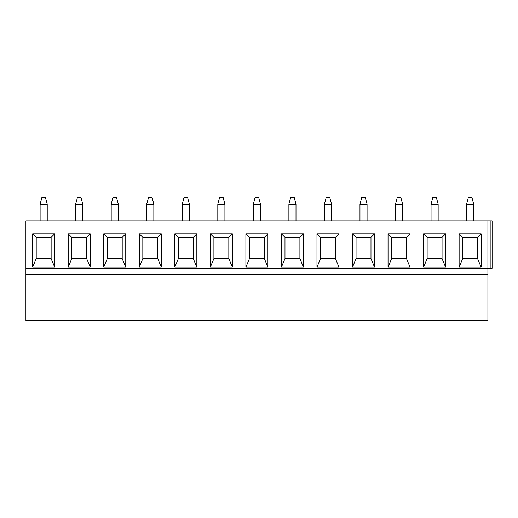 <?xml version="1.0" encoding="UTF-8"?>
<svg xmlns="http://www.w3.org/2000/svg" width="518" height="518" viewBox="0 0 518 518"><rect width="100%" height="100%" fill="white"/><g stroke="black" fill="none" stroke-linecap="round" stroke-linejoin="round"><path stroke-width="0.78" d="M487.904 268.24L492.1 268.24L492.1 220.972L25.9 220.972L25.9 320.48L487.904 320.48L487.904 274.281L25.9 274.281M487.904 220.972L487.904 274.281M481.151 267.171L459.123 267.171L459.123 233.767L481.151 233.767L481.151 267.171L477.602 258.644L462.671 258.644L459.123 267.171M445.616 267.171L423.582 267.171L423.582 233.767L445.616 233.767L445.616 267.171L442.061 258.644L427.136 258.644L423.582 267.171M410.075 267.171L388.04 267.171L388.04 233.767L410.075 233.767L410.075 267.171L406.52 258.644L391.595 258.644L388.04 267.171M374.54 267.171L352.505 267.171L352.505 233.767L374.54 233.767L374.54 267.171L370.985 258.644L356.054 258.644L352.505 267.171M338.999 267.171L316.964 267.171L316.964 233.767L338.999 233.767L338.999 267.171L335.444 258.644L320.519 258.644L316.964 267.171M303.457 267.171L281.423 267.171L281.423 233.767L303.457 233.767L303.457 267.171L299.903 258.644L284.978 258.644L281.423 267.171M267.923 267.171L245.888 267.171L245.888 233.767L267.923 233.767L267.923 267.171L264.368 258.644L249.443 258.644L245.888 267.171M232.381 267.171L210.347 267.171L210.347 233.767L232.381 233.767L232.381 267.171L228.826 258.644L213.902 258.644L210.347 267.171M196.84 267.171L174.806 267.171L174.806 233.767L196.84 233.767L196.84 267.171L193.292 258.644L178.36 258.644L174.806 267.171M161.305 267.171L139.271 267.171L139.271 233.767L161.305 233.767L161.305 267.171L157.75 258.644L142.826 258.644L139.271 267.171M125.764 267.171L103.729 267.171L103.729 233.767L125.764 233.767L125.764 267.171L122.209 258.644L107.284 258.644L103.729 267.171M90.223 267.171L68.188 267.171L68.188 233.767L90.223 233.767L90.223 267.171L86.674 258.644L71.743 258.644L68.188 267.171M54.688 267.171L32.653 267.171L32.653 233.767L54.688 233.767L54.688 267.171L51.133 258.644L36.208 258.644L32.653 267.171M459.123 233.767L462.671 237.322L462.671 258.644M481.151 233.767L477.602 237.322L462.671 237.322M477.602 237.322L477.602 258.644M445.616 233.767L442.061 237.322L442.061 258.644M442.061 237.322L427.136 237.322L427.136 258.644M423.582 233.767L427.136 237.322M410.075 233.767L406.52 237.322L406.52 258.644M406.52 237.322L391.595 237.322L391.595 258.644M388.04 233.767L391.595 237.322M374.54 233.767L370.985 237.322L370.985 258.644M370.985 237.322L356.054 237.322L356.054 258.644M352.505 233.767L356.054 237.322M338.999 233.767L335.444 237.322L335.444 258.644M335.444 237.322L320.519 237.322L320.519 258.644M316.964 233.767L320.519 237.322M303.457 233.767L299.903 237.322L299.903 258.644M299.903 237.322L284.978 237.322L284.978 258.644M281.423 233.767L284.978 237.322M267.923 233.767L264.368 237.322L264.368 258.644M264.368 237.322L249.443 237.322L249.443 258.644M245.888 233.767L249.443 237.322M232.381 233.767L228.826 237.322L228.826 258.644M228.826 237.322L213.902 237.322L213.902 258.644M210.347 233.767L213.902 237.322M196.84 233.767L193.292 237.322L193.292 258.644M193.292 237.322L178.36 237.322L178.36 258.644M174.806 233.767L178.36 237.322M161.305 233.767L157.75 237.322L157.75 258.644M157.75 237.322L142.826 237.322L142.826 258.644M139.271 233.767L142.826 237.322M125.764 233.767L122.209 237.322L122.209 258.644M122.209 237.322L107.284 237.322L107.284 258.644M103.729 233.767L107.284 237.322M90.223 233.767L86.674 237.322L86.674 258.644M86.674 237.322L71.743 237.322L71.743 258.644M68.188 233.767L71.743 237.322M54.688 233.767L51.133 237.322L51.133 258.644M51.133 237.322L36.208 237.322L36.208 258.644M32.653 233.767L36.208 237.322M473.692 220.972L473.692 204.131L466.582 204.131L466.582 220.972M473.692 204.131L471.911 197.52L468.363 197.52L466.582 204.131M438.15 220.972L438.15 204.131L431.047 204.131L431.047 220.972M431.047 204.131L432.821 197.52L436.376 197.52L438.15 204.131M402.615 220.972L402.615 204.131L395.506 204.131L395.506 220.972M395.506 204.131L397.28 197.52L400.835 197.52L402.615 204.131M367.074 220.972L367.074 204.131L359.965 204.131L359.965 220.972M359.965 204.131L361.745 197.52L365.3 197.52L367.074 204.131M331.533 220.972L331.533 204.131L324.43 204.131L324.43 220.972M324.43 204.131L326.204 197.52L329.759 197.52L331.533 204.131M295.998 220.972L295.998 204.131L288.889 204.131L288.889 220.972M288.889 204.131L290.663 197.52L294.218 197.52L295.998 204.131M260.457 220.972L260.457 204.131L253.347 204.131L253.347 220.972M253.347 204.131L255.128 197.52L258.683 197.52L260.457 204.131M224.916 220.972L224.916 204.131L217.813 204.131L217.813 220.972M217.813 204.131L219.587 197.52L223.141 197.52L224.916 204.131M189.381 220.972L189.381 204.131L182.271 204.131L182.271 220.972M182.271 204.131L184.045 197.52L187.6 197.52L189.381 204.131M153.84 220.972L153.84 204.131L146.73 204.131L146.73 220.972M146.73 204.131L148.511 197.52L152.065 197.52L153.84 204.131M118.298 220.972L118.298 204.131L111.195 204.131L111.195 220.972M111.195 204.131L112.969 197.52L116.524 197.52L118.298 204.131M82.763 220.972L82.763 204.131L75.654 204.131L75.654 220.972M75.654 204.131L77.435 197.52L80.983 197.52L82.763 204.131M47.222 220.972L47.222 204.131L40.113 204.131L40.113 220.972M40.113 204.131L41.893 197.52L45.448 197.52L47.222 204.131M25.9 268.596L487.904 268.596M490.922 220.972L490.922 268.24"/></g></svg>
